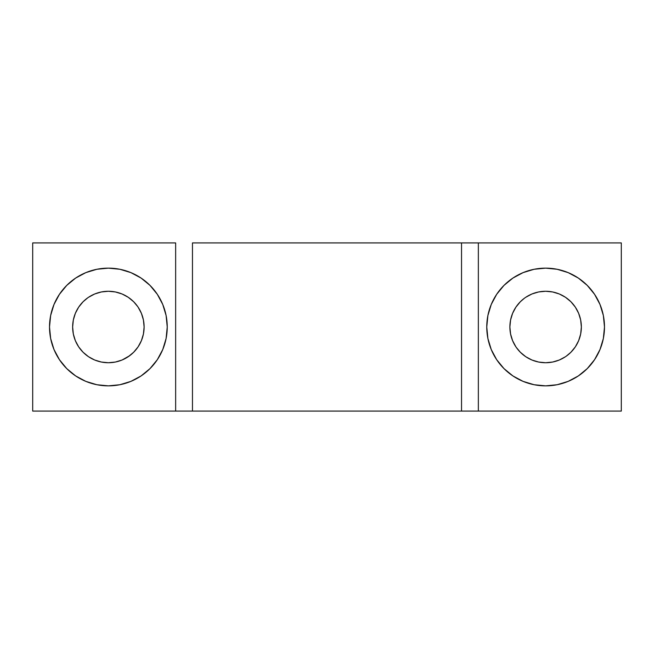 <?xml version="1.0" encoding="UTF-8"?>
<svg xmlns="http://www.w3.org/2000/svg" width="654" height="654" viewBox="0 0 654 654"><rect width="100%" height="100%" fill="white"/><g stroke="black" fill="none" stroke-linecap="round" stroke-linejoin="round"><path stroke-width="0.98" d="M545.624 385.86A58.86 58.86 0 0 1 486.764 327A58.86 58.86 0 0 1 545.624 268.14L534.138 269.268L523.102 272.62L512.924 278.056L504.005 285.381L496.68 294.3L491.244 304.478L487.892 315.514L486.764 327L487.892 338.486L491.244 349.522L496.68 359.7L504.005 368.619L512.924 375.944L523.102 381.38L534.138 384.732L545.624 385.86L557.11 384.732L568.146 381.38L578.324 375.944L587.243 368.619L594.56 359.7L600.004 349.522L603.356 338.486L604.484 327L603.356 315.514L600.004 304.478L594.56 294.3L587.243 285.381L578.324 278.056L568.146 272.62L557.11 269.268L545.624 268.14A58.86 58.86 0 0 1 604.484 327A58.86 58.86 0 0 1 545.624 385.86M108.376 385.86A58.86 58.86 0 0 1 49.516 327A58.86 58.86 0 0 1 108.376 268.14L96.89 269.268L85.854 272.62L75.676 278.056L66.757 285.381L59.44 294.3L53.996 304.478L50.644 315.514L49.516 327L50.644 338.486L53.996 349.522L59.44 359.7L66.757 368.619L75.676 375.944L85.854 381.38L96.89 384.732L108.376 385.86L119.862 384.732L130.898 381.38L141.076 375.944L149.995 368.619L157.32 359.7L162.756 349.522L166.108 338.486L167.236 327L166.108 315.514L162.756 304.478L157.32 294.3L149.995 285.381L141.076 278.056L130.898 272.62L119.862 269.268L108.376 268.14A58.86 58.86 0 0 1 167.236 327A58.86 58.86 0 0 1 108.376 385.86M108.376 362.733A35.733 35.733 0 0 1 72.643 327A35.733 35.733 0 0 1 108.376 291.267A35.733 35.733 0 0 1 144.117 327A35.733 35.733 0 0 1 108.376 362.733L101.403 362.046L108.376 362.733L115.349 362.046L122.053 360.019L129.639 355.727M545.624 362.733A35.733 35.733 0 0 1 509.883 327A35.733 35.733 0 0 1 545.624 291.267A35.733 35.733 0 0 1 581.357 327A35.733 35.733 0 0 1 545.624 362.733L552.597 362.046L545.624 362.733L538.651 362.046L545.624 362.733M478.352 242.912L478.352 411.088L175.648 411.088L175.648 242.912L175.648 411.088L32.7 411.088L32.7 242.912L175.648 242.912L32.7 242.912L32.7 411.088L478.352 411.088L478.352 242.912L461.536 242.912L461.536 411.088L461.536 242.912L192.464 242.912L192.464 411.088L192.464 242.912L621.3 242.912L621.3 411.088L478.352 411.088L621.3 411.088L621.3 242.912L478.352 242.912M141.395 340.677L143.43 333.973L144.117 327L143.43 320.027L141.395 313.323L143.43 320.027L144.117 327L143.43 333.973L141.395 340.677L138.092 346.857L133.645 352.269L128.233 356.716M115.349 291.954L108.376 291.267L115.349 291.954L122.053 293.981L128.233 297.284L133.645 301.731L137.667 306.53M108.376 291.267L101.403 291.954L108.376 291.267M78.66 307.143L75.357 313.323L78.66 307.143L83.107 301.731L87.849 297.75M75.357 313.323L73.33 320.027L75.357 313.323M73.33 333.973L75.357 340.677L78.66 346.857L75.357 340.677L73.33 333.973L72.643 327L73.33 320.027M575.34 346.857L578.643 340.677L575.34 346.857L570.893 352.269L566.151 356.25M578.643 340.677L580.67 333.973L578.643 340.677M580.67 320.027L578.643 313.323L575.34 307.143L578.643 313.323L580.67 320.027L581.357 327L580.67 333.973M552.597 291.954L545.624 291.267L552.597 291.954L559.301 293.981L565.473 297.284L570.893 301.731L575.34 307.143M512.605 313.323L510.57 320.027L512.605 313.323L515.908 307.143L520.355 301.731L524.361 298.273M510.57 320.027L509.883 327L510.57 333.973L512.605 340.677L510.57 333.973L509.883 327L510.57 320.027M538.651 362.046L531.947 360.019L525.767 356.716L520.355 352.269L516.333 347.47M50.644 338.486L53.996 349.522M138.092 307.143L141.395 313.323M101.403 362.046L94.699 360.019L88.527 356.716L83.107 352.269L78.66 346.857M88.527 297.284L94.699 293.981L101.403 291.954M603.356 315.514L600.004 304.478M565.473 356.716L559.301 360.019L552.597 362.046M515.908 346.857L512.605 340.677M525.767 297.284L531.947 293.981L538.651 291.954L545.624 291.267"/></g></svg>
